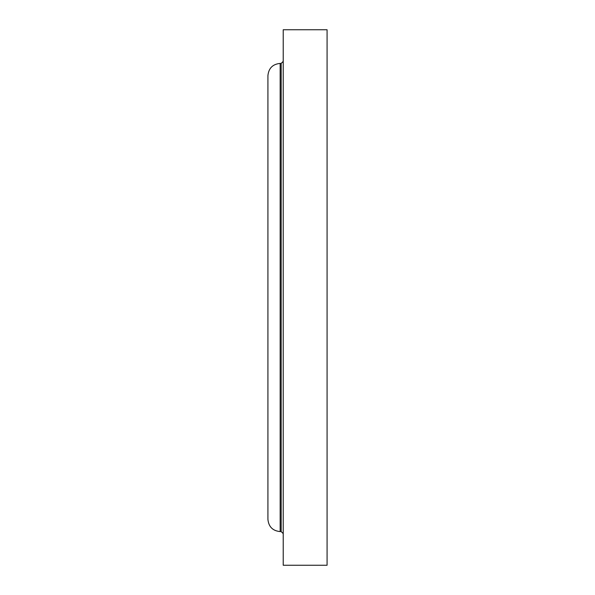 <?xml version="1.0" encoding="UTF-8"?>
<svg xmlns="http://www.w3.org/2000/svg" width="595" height="595" viewBox="0 0 595 595"><rect width="100%" height="100%" fill="white"/><g stroke="black" fill="none" stroke-linecap="round" stroke-linejoin="round"><path stroke-width="0.89" d="M327.079 297.5L327.079 29.75L283.22 29.75L283.22 565.25L327.079 565.25L327.079 297.5M283.22 533.633L281.182 531.588L281.182 63.412L280.163 63.412C272.726 64.134 268.65 68.217 267.921 75.647L267.921 519.353C268.65 526.783 272.726 530.866 280.163 531.588L280.163 63.412M281.182 531.588L280.163 531.588M281.182 63.412L283.22 61.367"/></g></svg>

